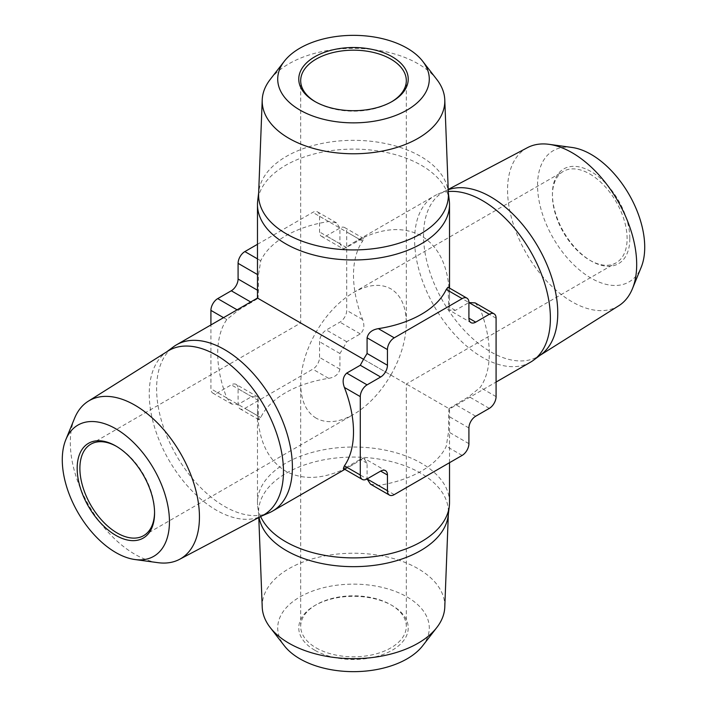<?xml version="1.0" encoding="UTF-8"?>
<svg xmlns="http://www.w3.org/2000/svg" width="707" height="707" viewBox="0 0 707 707"><rect width="100%" height="100%" fill="white"/><g stroke="black" fill="none" stroke-linecap="round" stroke-linejoin="round"><path stroke-width="0.53" stroke-dasharray="3.54 2.65" d="M316.162 647.886A52.813 30.489 0 0 0 373.711 654.496A52.813 30.489 0 0 0 406.313 626.331A52.813 30.489 0 0 0 390.847 604.768A52.813 30.489 0 0 0 316.153 604.768A52.813 30.489 0 0 0 300.687 626.331A52.813 30.489 0 0 0 316.162 647.886M316.162 418.182C306.078 411.978 300.926 400.577 300.687 383.989C300.926 367.127 306.078 349.779 316.162 331.937L390.838 375.063C380.437 392.703 367.985 405.845 353.5 414.479C339.015 422.574 326.563 423.802 316.162 418.182M314.801 650.237A54.731 31.594 180 0 1 314.801 605.554L314.801 605.554A54.731 31.594 180 0 1 392.199 605.554A54.731 31.594 180 0 1 392.199 650.237A54.731 31.594 180 0 1 314.801 650.237M422.68 645.756A75.782 43.754 0 0 0 396.477 591.856A75.782 43.754 0 0 0 299.909 596.955A75.782 43.754 0 0 0 284.32 645.756M262.217 607.11A91.309 52.716 180 0 1 288.933 568.667A91.309 52.716 180 0 1 389.371 557.469A91.309 52.716 180 0 1 444.783 607.11M259.08 517.391A94.906 54.793 180 0 1 258.815 515.606A94.906 54.793 180 0 1 258.621 513.079A94.906 54.793 180 0 1 286.388 473.124A94.906 54.793 180 0 1 390.785 461.477A94.906 54.793 180 0 1 448.379 513.079A94.906 54.793 180 0 1 448.185 515.606M449.519 502.456A96.019 55.438 0 0 0 353.5 447.018A96.019 55.438 0 0 0 257.481 502.456A96.019 55.438 0 0 0 257.702 506.239A96.019 55.438 0 0 0 260.644 516.57M370.503 484.162L378.351 485.444A96.019 55.438 0 0 0 446.25 446.25L448.556 431.897L448.556 416.22L448.989 408.628L449.519 408.938L343.461 347.703L339.917 353.5L339.917 369.178C338.724 374.233 334.968 377.291 328.649 378.351A96.019 55.438 0 0 0 260.75 417.554L259.001 419.79L258.444 416.22L258.011 397.042L257.481 408.938C257.905 439.1 267.281 459.824 285.601 471.101C304.531 481.326 327.164 479.09 353.5 464.375L363.539 457.968L367.083 463.262L367.083 478.939L346.713 467.177L360.287 459.338L363.539 457.968L385.456 470.623M257.481 298.062L258.011 298.372L258.444 290.78L258.444 275.103L260.75 260.75A96.019 55.438 180 0 1 328.649 221.556L336.497 222.838L339.917 228.061L339.917 243.738L343.461 249.032L353.5 242.625C379.836 227.91 402.469 225.674 421.399 235.899C439.719 247.176 449.095 267.9 449.519 298.062L448.989 309.958L447.999 287.21M449.298 200.761A96.019 55.438 0 0 0 353.5 149.106A96.019 55.438 0 0 0 257.702 200.761M448.379 193.921A94.906 54.793 0 0 0 448.185 191.394A94.906 54.793 0 0 0 386.809 143.821A94.906 54.793 0 0 0 286.388 156.388A94.906 54.793 0 0 0 258.815 191.394A94.906 54.793 0 0 0 258.621 193.921M436.855 79.538A91.309 52.716 0 0 0 353.5 48.341A91.309 52.716 0 0 0 270.145 79.538M315.49 101.835A52.813 30.489 0 0 0 316.153 102.232L314.801 101.446L316.153 102.232A52.813 30.489 0 0 0 390.847 102.232A52.813 30.489 0 0 0 391.51 101.835M316.162 331.937L390.838 375.063C400.922 357.221 406.074 339.873 406.313 323.011C406.074 306.423 400.922 295.022 390.838 288.818C380.437 283.198 367.985 284.426 353.5 292.521C339.015 301.155 326.563 314.297 316.162 331.937L300.687 323.011L316.162 331.937M116.549 446.409A52.813 30.489 60 0 1 117.221 446.789A52.813 30.489 60 0 1 117.229 446.797A52.813 30.489 60 0 1 154.568 511.47A52.813 30.489 60 0 1 154.559 512.248M74.562 418.297A91.309 52.716 -120 0 0 70.311 442.449A91.309 52.716 -120 0 0 157.917 562.666M167.859 351.114A94.906 54.793 -120 0 0 165.774 352.546A94.906 54.793 -120 0 0 149.239 393.94A94.906 54.793 -120 0 0 188.566 487.185A94.906 54.793 -120 0 0 260.459 516.552A94.906 54.793 -120 0 0 262.748 515.456M269.12 512.831A96.019 55.438 60 0 1 176.494 455.697A96.019 55.438 60 0 1 173.33 346.907M257.481 244.295L312.759 212.383A9.598 5.541 -60 0 1 317.567 211.906A9.598 5.541 -60 0 1 319.555 216.307L319.555 231.984A9.598 5.541 120 0 0 321.544 236.377A9.598 5.541 120 0 0 326.342 235.899L339.917 228.061A9.598 5.541 -60 0 1 344.724 227.583A9.598 5.541 -60 0 1 346.713 231.984L346.713 310.382A9.598 5.541 -60 0 1 339.917 322.145L326.342 329.983A9.598 5.541 120 0 0 319.555 341.737L319.555 357.424A9.598 5.541 -60 0 1 312.759 369.178L244.869 408.381A9.598 5.541 -60 0 1 240.071 408.858A9.598 5.541 -60 0 1 238.082 404.457L238.082 388.779A9.598 5.541 120 0 0 236.094 384.387L258.011 397.042L251.657 396.618L238.082 404.457L231.843 404.104L226.806 397.953A96.019 55.438 60 0 1 226.806 319.555L238.082 310.382L258.011 298.372M343.346 468.485L346.713 467.177M236.094 384.387A9.598 5.541 120 0 0 231.286 384.855L217.712 392.703A9.598 5.541 -60 0 1 212.913 393.172A9.598 5.541 -60 0 1 210.916 388.779L210.916 324.946M321.544 236.377L343.461 249.032L360.287 239.823L363.654 238.515L362.594 241.158A96.019 55.438 -120 0 0 362.594 319.555C364.839 325.556 364.07 330.337 360.287 333.898L346.713 341.737L343.461 347.703M530.506 362.178A96.019 55.438 60 0 1 434.496 306.741A96.019 55.438 60 0 1 434.496 195.866A96.019 55.438 60 0 1 437.88 194.169A96.019 55.438 60 0 1 448.291 191.553M448.556 290.78L468.918 302.543L455.343 310.382L448.989 309.958L470.906 322.613M448.989 408.628L468.918 396.618L480.194 387.445A96.019 55.438 -120 0 0 480.194 309.047L475.157 302.896M541.226 354.454A94.906 54.793 60 0 1 539.141 355.886A94.906 54.793 60 0 1 465.657 331.804A94.906 54.793 60 0 1 423.537 235.572A94.906 54.793 60 0 1 444.252 191.544A94.906 54.793 60 0 1 446.541 190.448A94.906 54.793 60 0 1 448.229 189.785M618.775 305.751A91.309 52.716 60 0 1 526.468 253.636A91.309 52.716 60 0 1 527.493 147.639M572.016 147.463A75.782 43.754 -120 0 0 553.245 238.179A75.782 43.754 -120 0 0 641.196 267.281M629.831 238.648A54.731 31.603 60 0 1 591.132 260.989A54.731 31.603 60 0 1 552.432 193.957A54.731 31.603 60 0 1 591.132 171.615A54.731 31.603 60 0 1 629.831 238.648M589.779 173.966A52.813 30.489 60 0 1 624.272 220.504A52.813 30.489 60 0 1 616.177 262.818A52.813 30.489 60 0 1 589.771 260.203A52.813 30.489 60 0 1 552.432 195.53A52.813 30.489 60 0 1 563.373 171.35A52.813 30.489 60 0 1 589.779 173.966M394.241 494.617L378.351 485.444M462.131 455.414L446.25 446.25M367.083 463.262L360.287 459.338M258.444 290.78L257.481 290.224M251.657 302.543L250.693 301.986M360.287 239.823L319.555 216.307M328.649 221.556L312.759 212.383M339.917 243.738L319.555 231.984M346.713 247.662L326.342 235.899M362.594 241.158L346.713 231.984M362.594 319.555L346.713 310.382M360.287 333.898L339.917 322.145M346.713 341.737L326.342 329.983M339.917 353.5L319.555 341.737M339.917 369.178L319.555 357.424M328.649 378.351L312.759 369.178M260.75 417.554L244.869 408.381M258.444 416.22L217.712 392.703M258.444 400.542L238.082 388.779M251.657 396.618L231.286 384.855M226.806 397.953L210.916 388.779M226.806 319.555L223.536 317.664M238.082 310.382L237.11 309.825M455.343 310.382L448.556 306.458M496.084 318.221L480.194 309.047M496.084 396.618L480.194 387.445M489.288 408.381L468.918 396.618M475.714 416.22L455.343 404.457M468.918 427.982L448.556 416.22M468.918 443.66L448.556 431.897M260.75 260.75L257.481 258.868M258.444 275.103L257.481 274.546M406.313 626.331L406.313 383.989L616.177 262.818M300.687 626.331L300.687 383.989M316.153 604.768L314.801 605.554M390.847 604.768L392.199 605.554M448.335 514.342L448.379 513.079M258.789 517.551L258.621 513.079M258.815 515.606L257.702 506.239M449.519 462.705L449.519 408.938L496.084 382.054M257.481 502.456L257.481 408.938M449.519 298.062L449.519 288.094M258.815 191.394L258.665 192.657M448.185 191.394L448.335 192.657M390.847 102.232L392.199 101.446M406.313 323.011L406.313 80.669M90.823 444.182L300.687 323.011L300.687 80.669M143.627 535.65L353.5 414.479M154.568 511.47L154.568 513.043M260.459 516.552L261.625 516.048M165.774 352.546L166.79 351.786M344.866 469.36L353.5 464.375M336.497 222.838L317.567 211.906M353.5 242.625L434.496 195.866M446.541 190.448L437.88 194.169M448.211 189.449L444.252 191.544M540.21 355.214L539.141 355.886M589.771 260.203L591.132 260.989M552.432 195.53L552.432 193.957M353.5 292.521L563.373 171.35M363.654 238.515L344.724 227.583M259.001 419.79L240.071 408.858M231.843 404.104L212.913 393.172"/><path stroke-width="1.06" d="M270.145 627.462L284.32 645.756A75.782 43.754 0 0 0 353.5 671.65A75.782 43.754 0 0 0 422.68 645.756L436.855 627.462A91.309 52.716 180 0 1 353.5 658.659A91.309 52.716 180 0 1 270.145 627.462A91.309 52.716 180 0 1 262.217 607.11L258.789 517.551M448.335 514.342L444.783 607.11A91.309 52.716 180 0 1 436.855 627.462M260.644 516.57A96.019 55.438 0 0 0 285.601 541.659A96.019 55.438 0 0 0 387.197 554.368A96.019 55.438 0 0 0 449.298 506.239L448.185 515.606A94.906 54.793 180 0 1 420.612 550.612A94.906 54.793 180 0 1 286.388 550.612A94.906 54.793 180 0 1 259.08 517.391M449.298 506.239A96.019 55.438 0 0 0 449.519 502.456L449.519 462.705M387.445 490.693L367.083 478.939L370.503 484.162L389.433 495.094A9.598 5.541 120 0 0 394.241 494.617L462.131 455.414A9.598 5.541 120 0 0 468.918 443.66L468.918 427.982A9.598 5.541 -60 0 1 475.714 416.22L489.288 408.381A9.598 5.541 120 0 0 496.084 396.618L496.084 318.221A9.598 5.541 120 0 0 494.087 313.828A9.598 5.541 120 0 0 489.288 314.297L475.714 322.145A9.598 5.541 -60 0 1 470.906 322.613A9.598 5.541 -60 0 1 468.918 318.221L468.918 302.543A9.598 5.541 120 0 0 466.929 298.142A9.598 5.541 120 0 0 462.131 298.619L394.241 337.822A9.598 5.541 120 0 0 387.445 349.576L387.445 365.263A9.598 5.541 -60 0 1 380.658 377.017L367.083 384.855A9.598 5.541 120 0 0 360.287 396.618L360.287 475.016A9.598 5.541 120 0 0 362.276 479.417A9.598 5.541 120 0 0 367.083 478.939L380.658 471.101A9.598 5.541 -60 0 1 385.456 470.623A9.598 5.541 -60 0 1 387.445 475.016L387.445 490.693A9.598 5.541 120 0 0 389.433 495.094M466.929 298.142L447.999 287.21L446.25 289.446A96.019 55.438 180 0 1 378.351 328.649C372.032 329.709 368.276 332.767 367.083 337.822L367.083 353.5L363.539 359.297L257.481 298.062L257.481 204.544A96.019 55.438 0 0 0 285.601 243.738A96.019 55.438 0 0 0 390.246 255.757A96.019 55.438 0 0 0 449.519 204.544A96.019 55.438 0 0 0 449.298 200.761L448.335 192.657M258.665 192.657L257.702 200.761A96.019 55.438 0 0 0 257.481 204.544M284.32 61.244L270.145 79.538A91.309 52.716 0 0 0 262.217 99.89L258.621 193.921A94.906 54.793 0 0 0 286.388 233.876A94.906 54.793 0 0 0 420.612 233.876A94.906 54.793 0 0 0 448.379 193.921L444.783 99.89A91.309 52.716 0 0 0 436.855 79.538L422.68 61.244A75.782 43.754 180 0 1 407.091 110.045A75.782 43.754 180 0 1 310.523 115.144A75.782 43.754 180 0 1 284.32 61.244A75.782 43.754 180 0 1 353.5 35.35A75.782 43.754 180 0 1 422.68 61.244M262.217 99.89A91.309 52.716 0 0 0 317.629 149.53A91.309 52.716 0 0 0 418.067 138.333A91.309 52.716 0 0 0 444.783 99.89M392.199 101.446L392.199 101.446A54.731 31.594 0 0 0 392.199 56.763A54.731 31.594 0 0 0 314.801 56.763A54.731 31.594 0 0 0 314.801 101.446L314.801 101.446A54.731 31.594 0 0 0 392.199 101.446M391.51 101.835A52.813 30.489 0 0 0 406.313 80.669A52.813 30.489 0 0 0 353.5 50.179A52.813 30.489 0 0 0 300.687 80.669A52.813 30.489 0 0 0 315.49 101.835M154.559 512.248A52.813 30.489 60 0 1 143.627 535.65A52.813 30.489 60 0 1 90.823 505.16A52.813 30.489 60 0 1 90.823 444.182A52.813 30.489 60 0 1 116.549 446.409M115.868 446.011A54.731 31.603 -120 0 0 77.169 468.352A54.731 31.603 -120 0 0 115.868 535.385A54.731 31.603 -120 0 0 154.568 513.043A54.731 31.603 -120 0 0 115.868 446.011L115.868 446.011M62.278 459.762A75.782 43.754 60 0 1 65.804 439.719A75.782 43.754 60 0 1 153.755 468.821A75.782 43.754 60 0 1 134.984 559.537A75.782 43.754 60 0 1 62.278 459.762M134.984 559.537L157.917 562.666A91.309 52.716 -120 0 0 179.507 559.361A91.309 52.716 -120 0 0 180.532 453.364A91.309 52.716 -120 0 0 88.225 401.249A91.309 52.716 -120 0 0 74.562 418.297L65.804 439.719M179.507 559.361L262.748 515.456A94.906 54.793 -120 0 0 283.463 471.428A94.906 54.793 -120 0 0 216.351 355.188A94.906 54.793 -120 0 0 167.859 351.114L88.225 401.249M166.79 351.786L173.33 346.907A96.019 55.438 60 0 1 176.494 344.822A96.019 55.438 60 0 1 224.499 349.576A96.019 55.438 60 0 1 287.228 434.195A96.019 55.438 60 0 1 272.504 511.134A96.019 55.438 60 0 1 269.12 512.831L261.625 516.048M363.539 359.297L360.287 365.263L346.713 373.102C342.93 376.663 342.161 381.444 344.406 387.445A96.019 55.438 60 0 1 344.406 465.842L343.346 468.485L362.276 479.417M210.916 324.946L210.916 310.382A9.598 5.541 -60 0 1 217.712 298.619L231.286 290.78A9.598 5.541 120 0 0 238.082 279.018L238.082 263.34A9.598 5.541 -60 0 1 244.869 251.586L257.481 244.295M448.291 191.553A96.019 55.438 60 0 1 482.501 200.62A96.019 55.438 60 0 1 544.302 282.252A96.019 55.438 60 0 1 533.67 360.093A96.019 55.438 60 0 1 530.506 362.178L496.084 382.054M494.087 313.828L475.157 302.896L468.918 302.543L489.288 314.297M448.229 189.785A94.906 54.793 60 0 1 490.649 196.829A94.906 54.793 60 0 1 557.761 313.06A94.906 54.793 60 0 1 541.226 354.454L533.67 360.093M448.211 189.449L527.493 147.639A91.309 52.716 60 0 1 549.083 144.334A91.309 52.716 60 0 1 636.689 264.551A91.309 52.716 60 0 1 632.438 288.703A91.309 52.716 60 0 1 618.775 305.751L540.21 355.214M632.438 288.703L641.196 267.281A75.782 43.754 -120 0 0 644.722 247.238A75.782 43.754 -120 0 0 572.016 147.463L549.083 144.334M462.131 298.619L446.25 289.446M360.287 475.016L344.406 465.842M360.287 396.618L344.406 387.445M387.445 475.016L380.658 471.101M367.083 384.855L346.713 373.102M380.658 377.017L360.287 365.263M387.445 365.263L367.083 353.5M387.445 349.576L367.083 337.822M394.241 337.822L378.351 328.649M257.481 290.224L238.082 279.018M250.693 301.986L231.286 290.78M223.536 317.664L210.916 310.382M237.11 309.825L217.712 298.619M475.714 322.145L468.918 318.221M257.481 258.868L244.869 251.586M257.481 274.546L238.082 263.34M449.519 288.094L449.519 204.544M272.504 511.134L344.866 469.36M176.494 344.822L257.481 298.062"/></g></svg>

